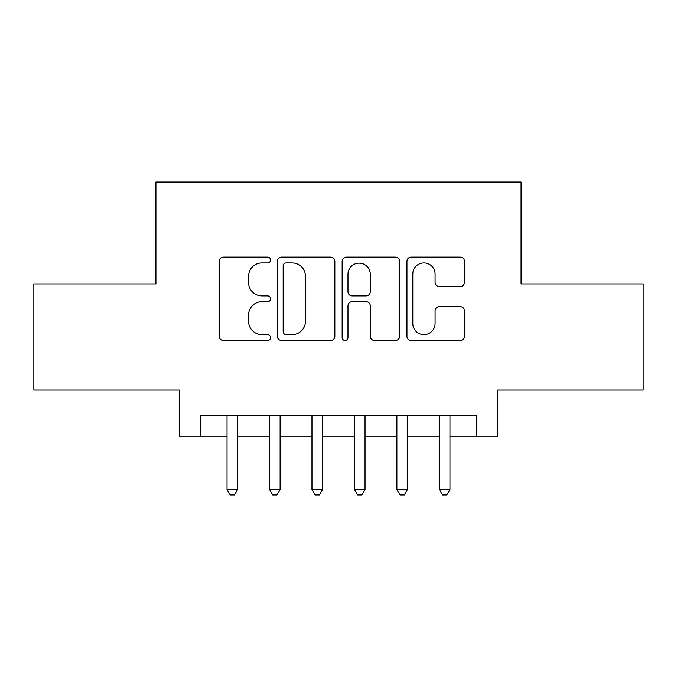 <?xml version="1.0" encoding="UTF-8"?>
<svg xmlns="http://www.w3.org/2000/svg" width="677" height="677" viewBox="0 0 677 677"><rect width="100%" height="100%" fill="white"/><g stroke="black" fill="none" stroke-linecap="round" stroke-linejoin="round"><path stroke-width="1.02" d="M270.563 260.044A2.92 2.92 0 0 0 267.652 257.125L223.368 257.125A4.164 4.164 0 0 0 219.196 261.288L219.196 336.308A4.164 4.164 0 0 0 223.368 340.48L267.652 340.48A2.92 2.92 0 0 0 270.563 337.561A2.92 2.92 0 0 0 267.652 334.641L261.914 334.641A13.337 13.337 0 0 1 248.577 321.304L248.577 315.05A13.337 13.337 0 0 1 261.914 301.714L267.652 301.714A2.92 2.92 0 0 0 270.563 298.802A2.92 2.92 0 0 0 267.652 295.883L261.914 295.883A13.337 13.337 0 0 1 248.577 282.546L248.577 276.292A13.337 13.337 0 0 1 261.914 262.955L267.652 262.955A2.92 2.92 0 0 0 270.563 260.044M460.301 286.506A4.164 4.164 0 0 0 464.473 282.334L464.473 261.288A4.164 4.164 0 0 0 460.301 257.125L411.125 257.125A4.164 4.164 0 0 0 406.953 261.288L406.953 336.308A4.164 4.164 0 0 0 411.125 340.48L460.301 340.48A4.164 4.164 0 0 0 464.473 336.308L464.473 310.887A4.164 4.164 0 0 0 460.301 306.715L439.255 306.715A4.164 4.164 0 0 0 435.091 310.887L435.091 323.496A11.145 11.145 0 0 1 423.937 334.641A11.145 11.145 0 0 1 412.792 323.496L412.792 274.109A11.145 11.145 0 0 1 423.937 262.955A11.145 11.145 0 0 1 435.091 274.109L435.091 282.334A4.164 4.164 0 0 0 439.255 286.506L460.301 286.506M200.502 436.792L200.502 415.568L476.498 415.568L476.498 436.792L497.722 436.792L497.722 390.087L643.15 390.087L643.15 283.942L521.078 283.942L521.078 182.037L155.922 182.037L155.922 283.942L33.85 283.942L33.85 390.087L179.278 390.087L179.278 436.792L227.04 436.792M334.853 261.288A4.164 4.164 0 0 0 330.689 257.125L281.505 257.125A4.164 4.164 0 0 0 277.342 261.288L277.342 336.308A4.164 4.164 0 0 0 281.505 340.48L330.689 340.48A4.164 4.164 0 0 0 334.853 336.308L334.853 261.288M346.311 257.125L395.495 257.125A4.164 4.164 0 0 1 399.658 261.288L399.658 336.308A4.164 4.164 0 0 1 395.495 340.48L374.449 340.48A4.164 4.164 0 0 1 370.277 336.308L370.277 305.886A4.164 4.164 0 0 0 366.113 301.714L352.15 301.714A4.164 4.164 0 0 0 347.978 305.886L347.978 337.561A2.92 2.92 0 0 1 345.067 340.48A2.92 2.92 0 0 1 342.147 337.561L342.147 261.288A4.164 4.164 0 0 1 346.311 257.125M237.661 436.792L269.505 436.792M280.117 436.792L311.962 436.792M322.574 436.792L354.426 436.792M365.038 436.792L396.883 436.792M407.495 436.792L439.339 436.792M449.96 436.792L476.498 436.792M286.092 262.955A2.92 2.92 0 0 0 283.172 265.875L283.172 331.722A2.92 2.92 0 0 0 286.092 334.641L292.134 334.641A13.337 13.337 0 0 0 305.471 321.304L305.471 276.292A13.337 13.337 0 0 0 292.134 262.955L286.092 262.955M370.277 274.312A11.145 11.145 0 0 0 359.132 263.167A11.145 11.145 0 0 0 347.978 274.312L347.978 291.711A4.164 4.164 0 0 0 352.15 295.883L366.113 295.883A4.164 4.164 0 0 0 370.277 291.711L370.277 274.312M237.661 415.568L237.661 489.446L227.04 489.446L227.04 415.568M237.661 489.446L234.47 494.963L230.231 494.963L227.04 489.446M280.117 415.568L280.117 489.446L269.505 489.446L269.505 415.568M280.117 489.446L276.935 494.963L272.687 494.963L269.505 489.446M322.574 415.568L322.574 489.446L311.962 489.446L311.962 415.568M322.574 489.446L319.392 494.963L315.143 494.963L311.962 489.446M365.038 415.568L365.038 489.446L354.426 489.446L354.426 415.568M365.038 489.446L361.856 494.963L357.608 494.963L354.426 489.446M407.495 415.568L407.495 489.446L396.883 489.446L396.883 415.568M407.495 489.446L404.313 494.963L400.065 494.963L396.883 489.446M449.96 415.568L449.96 489.446L439.339 489.446L439.339 415.568M449.96 489.446L446.769 494.963L442.53 494.963L439.339 489.446"/></g></svg>
